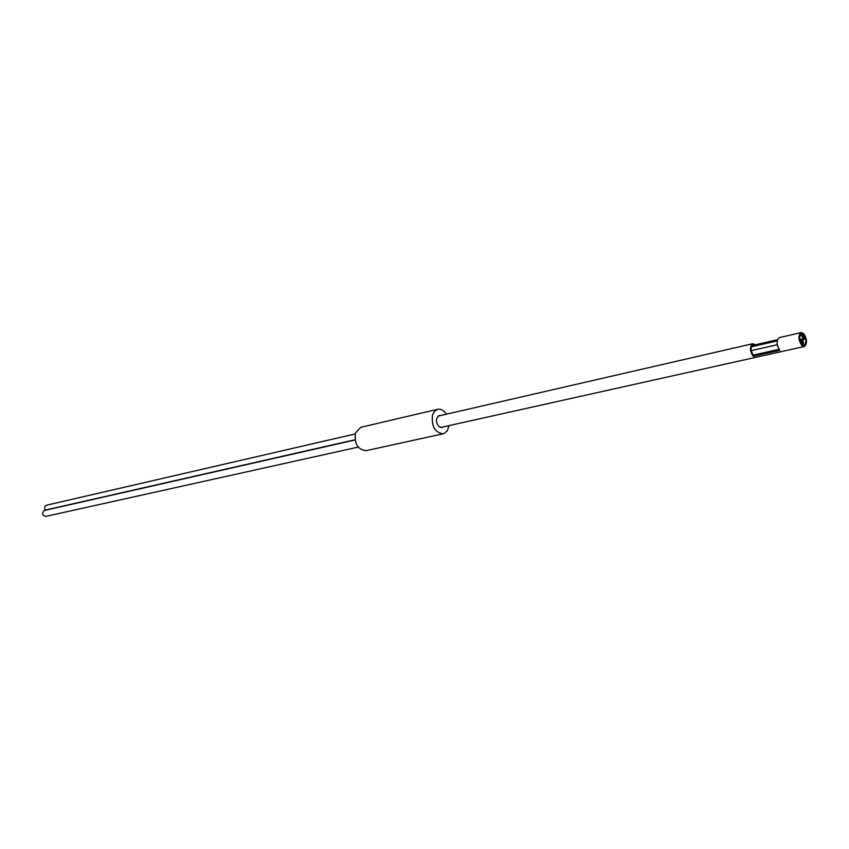 <?xml version="1.0" encoding="UTF-8"?>
<svg xmlns="http://www.w3.org/2000/svg" width="849" height="849" viewBox="0 0 849 849"><rect width="100%" height="100%" fill="white"/><g stroke="black" fill="none" stroke-linecap="round" stroke-linejoin="round"><path stroke-width="1.27" d="M446.447 414.185C443.889 410.354 440.981 408.719 437.713 409.282L360.751 427.312L355.466 432.948C354.298 443.815 357.822 449.715 366.036 450.67L443.783 433.669L447.253 430.878L449.036 425.614M437.713 409.282L434.539 411.234L432.481 415.119C431.441 426.495 435.038 432.714 443.263 433.807M440.493 415.554L439.198 415.543C435.537 418.26 435.505 421.985 439.092 426.718L441.904 427.514L443.072 426.941M801.764 345.437C798.283 339.759 798.081 335.472 801.159 332.575L803.748 333.678C807.219 339.356 807.41 343.633 804.321 346.519L801.764 345.437M801.944 344.365L804.035 345.256C806.571 342.89 806.412 339.388 803.568 334.739L801.456 333.837C798.93 336.215 799.089 339.717 801.944 344.365M755.313 344.779L752.702 343.728C749.54 346.594 749.699 350.775 753.19 356.293L753.381 355.243C750.527 350.733 750.399 347.305 752.978 344.959L755.122 345.819L755.313 344.779L777.451 339.706M753.19 356.293L779.87 350.329C776.389 344.726 776.209 340.481 779.318 337.605L801.159 332.575M755.122 345.819L777.185 340.767M753.381 355.243L779.159 349.47M355.2 433.935L46.515 505.208C44.519 506.174 44.127 507.798 45.326 510.079L45.379 510.26M355.094 439.973L44.371 510.493C41.601 513.189 42.047 515.163 45.708 516.415L358.193 447.105M803.685 342.89L801.87 339.165L801.138 340.247L802.952 343.983L803.685 342.89M801.827 336.193L803.642 339.918L804.364 338.836L802.549 335.111L801.827 336.193M355.062 439.74L45.326 510.079M438.042 416.116L752.702 343.728M440.61 427.493L804.321 346.519M751.238 350.637L777.27 344.736M799.79 339.642L801.87 339.165M753.254 355.115L779.064 349.332M801.817 344.238L802.952 343.983M751.376 346.817L777.164 340.916M799.885 335.726L802.549 335.111"/></g></svg>
